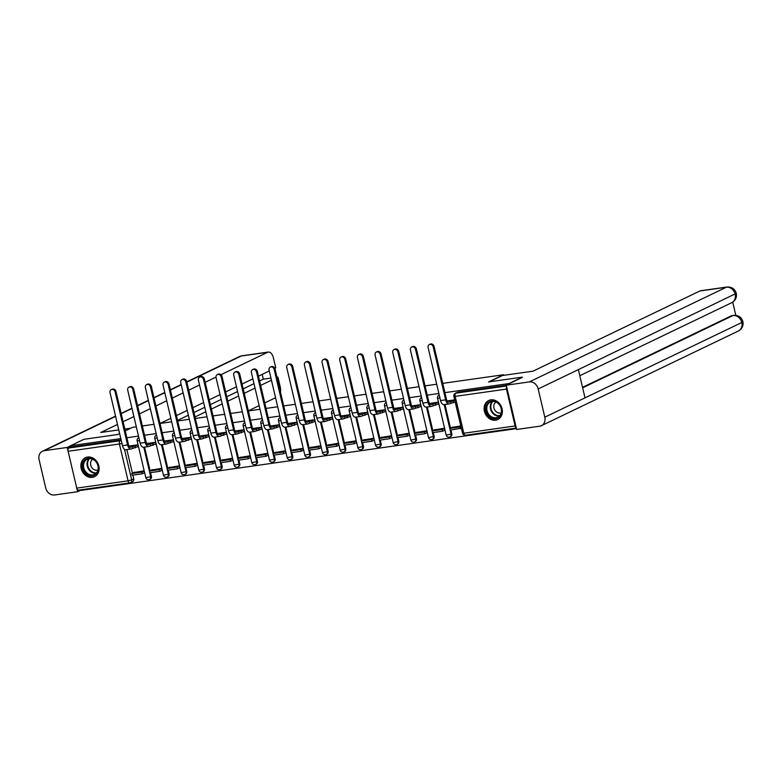 <?xml version="1.0" encoding="UTF-8"?>
<svg xmlns="http://www.w3.org/2000/svg" width="782" height="782" viewBox="0 0 782 782"><rect width="100%" height="100%" fill="white"/><g stroke="black" fill="none" stroke-linecap="round" stroke-linejoin="round"><path stroke-width="1.17" d="M495.622 420.178A10.537 8.797 -115.7 0 0 497.802 419.523A10.537 8.797 -115.7 0 0 501.692 407.471A10.537 8.797 -115.7 0 0 490.852 399.866A10.537 8.797 -115.7 0 0 488.672 400.521A10.537 8.797 -115.7 0 0 484.781 412.573A10.537 8.797 -115.7 0 0 495.622 420.178M92.374 477.362A10.537 8.797 -115.7 0 0 94.554 476.697A10.537 8.797 -115.7 0 0 98.444 464.645A10.537 8.797 -115.7 0 0 87.613 457.04A10.537 8.797 -115.7 0 0 85.424 457.705A10.537 8.797 -115.7 0 0 81.543 469.757A10.537 8.797 -115.7 0 0 92.374 477.362M80.957 489.796L81.093 490.382L516.472 428.644M126.88 449.591L132.422 473.227M132.872 475.133L133.751 478.877L131.679 479.874A2.698 2.258 64.3 0 1 130.017 482.807A2.698 1.437 81.9 0 1 129.792 482.875A2.698 2.698 0 0 0 130.584 482.631L132.657 481.634A2.698 2.258 -115.7 0 0 133.751 478.877M119.646 433.59L117.701 434.518L83.948 439.308L70.615 445.72L120.819 438.594M442.739 383.366L503.5 374.754L488.555 381.939L522.308 377.149L508.974 383.561L444.919 392.642M438.878 393.493L427.246 395.145M421.215 396.005L409.572 397.647M403.541 398.507L391.909 400.159M385.868 401.01L374.236 402.662M368.205 403.522L356.563 405.164M350.532 406.024L338.899 407.676M332.858 408.527L321.226 410.179M315.185 411.039L303.553 412.681M297.522 413.541L285.88 415.193M279.848 416.044L268.216 417.696M262.175 418.556L250.543 420.198M244.512 421.058L232.87 422.71M226.839 423.561L215.206 425.213M209.165 426.073L197.533 427.715M191.502 428.575L179.86 430.227M173.829 431.078L162.197 432.729M156.156 433.59L144.523 435.232M138.482 436.092L126.85 437.744M125.247 430.892L132.647 427.334L136.312 426.816M142.344 425.965L153.986 424.313M160.017 423.453L171.649 421.811M177.69 420.951L189.322 419.299M195.353 418.448L206.995 416.796M213.027 415.936L224.659 414.294M230.7 413.434L242.332 411.782M248.373 410.931L260.005 409.279M266.036 408.419L277.678 406.777M283.71 405.917L295.342 404.265M301.383 403.414L313.015 401.762M319.046 400.902L330.688 399.26M336.719 398.4L348.352 396.748M354.393 395.897L366.025 394.245M372.056 393.385L383.698 391.743M389.729 390.883L401.362 389.231M407.402 388.38L419.035 386.728M425.076 385.868L436.708 384.226M78.708 490.079A2.698 1.437 -98.1 0 1 78.474 490.148A2.698 1.437 -98.1 0 1 76.753 488.115L68.112 451.263A2.698 1.437 -98.1 0 1 68.845 448.018L120.154 440.745A2.698 2.258 64.3 0 1 121.366 440.921M70.615 445.72L70.918 447.021L68.845 448.018M506.599 386.562A2.698 1.437 81.9 0 0 506.472 389.104L515.113 425.955A2.698 1.437 81.9 0 0 516.286 427.881M460.803 425.907L451.859 427.461M444.723 430.208L444.313 428.243L434.186 429.973M437.754 404.284L438.663 404.157L438.203 402.202L429.416 403.453M427.05 432.71L426.649 430.755L416.513 432.475M420.081 406.787L420.999 406.66L420.54 404.705L411.752 405.956M409.377 435.222L408.976 433.257L398.849 434.978M402.417 409.299L403.326 409.172L402.867 407.217L394.079 408.458M391.704 437.725L391.303 435.76L381.176 437.49M384.744 411.801L385.653 411.674L385.194 409.719L376.406 410.97M374.04 440.227L373.64 438.272L363.503 439.992M367.071 414.304L367.99 414.177L367.53 412.222L358.743 413.473M356.367 442.739L355.966 440.774L345.84 442.495M349.407 416.816L350.316 416.689L349.857 414.734L341.069 415.975M338.694 445.241L338.293 443.277L328.166 445.007M331.734 419.318L332.643 419.191L332.184 417.236L323.396 418.487M321.031 447.744L320.63 445.789L310.493 447.509M314.061 421.821L314.97 421.693L314.52 419.738L305.723 420.99M303.357 450.256L302.957 448.291L292.83 450.012M296.388 424.333L297.307 424.206L296.847 422.251L288.059 423.492M285.684 452.758L285.283 450.794L275.156 452.524M278.724 426.835L279.633 426.708L279.174 424.753L270.386 426.004M268.011 455.261L267.61 453.306L257.483 455.026M261.051 429.338L261.96 429.21L261.501 427.255L252.713 428.507M250.348 457.773L249.947 455.808L239.81 457.529M243.378 431.85L244.297 431.723L243.837 429.768L235.05 431.009M232.674 460.275L232.274 458.311L222.147 460.041M225.715 434.352L226.624 434.225L226.164 432.27L217.376 433.521M215.001 462.778L214.6 460.823L204.473 462.543M208.041 436.855L208.95 436.727L208.491 434.772L199.703 436.024M197.338 465.29L196.937 463.325L186.8 465.046M190.368 439.367L191.287 439.24L190.828 437.285L182.04 438.526M179.665 467.792L179.264 465.828L169.137 467.558M172.705 441.869L173.614 441.742L173.154 439.787L164.367 441.038M161.991 470.295L161.591 468.34L151.464 470.06M155.031 444.372L155.941 444.244L155.481 442.289L146.693 443.541M144.328 472.807L143.927 470.842L133.79 472.563M137.358 446.884L138.267 446.747L137.818 444.802L129.02 446.043M144.553 447.089L150.095 470.715M150.545 472.631L151.425 476.375L150.682 476.727A2.698 2.258 64.3 0 1 149.587 479.483L150.33 479.131A2.698 2.258 -115.7 0 0 151.425 476.375M162.226 444.577L167.768 468.213M168.218 470.119L169.088 473.863L168.355 474.224A2.698 2.258 64.3 0 1 167.26 476.981L167.993 476.619A2.698 2.258 -115.7 0 0 169.088 473.863M179.889 442.074L185.432 465.71M185.881 467.616L186.761 471.36L186.028 471.712A2.698 2.258 64.3 0 1 184.933 474.469L185.666 474.117A2.698 2.258 -115.7 0 0 186.761 471.36M197.563 439.572L203.105 463.198M203.555 465.114L204.434 468.858L203.691 469.21A2.698 2.258 64.3 0 1 202.597 471.966L203.34 471.614A2.698 2.258 -115.7 0 0 204.434 468.858M215.236 437.06L220.778 460.696M221.228 462.602L222.108 466.346L221.365 466.707A2.698 2.258 64.3 0 1 220.27 469.464L221.013 469.102A2.698 2.258 -115.7 0 0 222.108 466.346M232.909 434.557L238.451 458.193M238.891 460.099L239.771 463.843L239.038 464.195A2.698 2.258 64.3 0 1 237.943 466.952L238.676 466.6A2.698 2.258 -115.7 0 0 239.771 463.843M250.572 432.055L256.115 455.681M256.564 457.597L257.444 461.341L256.711 461.693A2.698 2.258 64.3 0 1 255.616 464.449L256.349 464.097A2.698 2.258 -115.7 0 0 257.444 461.341M268.246 429.543L273.788 453.179M274.238 455.085L275.117 458.829L274.374 459.19A2.698 2.258 64.3 0 1 273.28 461.947L274.023 461.585A2.698 2.258 -115.7 0 0 275.117 458.829M285.919 427.04L291.461 450.676M291.901 452.583L292.781 456.326L292.048 456.678A2.698 2.258 64.3 0 1 290.953 459.435L291.686 459.083A2.698 2.258 -115.7 0 0 292.781 456.326M303.582 424.538L309.125 448.164M309.574 450.08L310.454 453.824L309.721 454.176A2.698 2.258 64.3 0 1 308.626 456.932L309.359 456.58A2.698 2.258 -115.7 0 0 310.454 453.824M321.255 422.036L326.798 445.662M327.247 447.568L328.127 451.312L327.384 451.673A2.698 2.258 64.3 0 1 326.29 454.43L327.032 454.068A2.698 2.258 -115.7 0 0 328.127 451.312M338.929 419.523L344.471 443.159M344.921 445.066L345.791 448.809L345.058 449.161A2.698 2.258 64.3 0 1 343.963 451.918L344.696 451.566A2.698 2.258 -115.7 0 0 345.791 448.809M356.592 417.021L362.134 440.647M362.584 442.563L363.464 446.307L362.731 446.659A2.698 2.258 64.3 0 1 361.636 449.415L362.369 449.063A2.698 2.258 -115.7 0 0 363.464 446.307M374.265 414.519L379.808 438.145M380.257 440.051L381.137 443.795L380.394 444.156A2.698 2.258 64.3 0 1 379.299 446.913L380.042 446.551A2.698 2.258 -115.7 0 0 381.137 443.795M391.938 412.006L397.481 435.642M397.93 437.549L398.81 441.292L398.067 441.644A2.698 2.258 64.3 0 1 396.973 444.401L397.715 444.049A2.698 2.258 -115.7 0 0 398.81 441.292M409.612 409.504L415.154 433.13M415.594 435.046L416.474 438.79L415.741 439.142A2.698 2.258 64.3 0 1 414.646 441.898L415.379 441.547A2.698 2.258 -115.7 0 0 416.474 438.79M427.275 407.002L432.817 430.628M433.267 432.534L434.147 436.278L433.414 436.639A2.698 2.258 64.3 0 1 432.319 439.396L433.052 439.034A2.698 2.258 -115.7 0 0 434.147 436.278M444.948 404.49L450.491 428.125M450.94 430.032L451.82 433.775L451.077 434.127A2.698 2.258 64.3 0 1 449.982 436.884L450.725 436.532A2.698 2.258 -115.7 0 0 451.82 433.775M503.637 375.34L503.5 374.754M454.694 399.866L447.089 400.941M70.918 447.021L121.122 439.895M506.296 385.282L457.969 392.134A2.698 2.258 -115.7 0 0 457.411 392.3L455.329 393.307A2.698 2.258 64.3 0 1 455.886 393.131L506.462 385.966M429.357 344.53L430.227 344.109A3.04 2.542 64.3 0 1 434.088 346.494L433.218 346.905A3.04 2.542 -115.7 0 0 429.357 344.53A3.04 2.542 -115.7 0 0 428.125 347.628L440.54 400.57A5.406 2.874 81.9 0 0 443.981 404.626L449.073 403.903A5.406 2.874 81.9 0 0 449.542 403.766L455.173 401.899M450.979 403.072L450.579 401.381L449.142 402.075A3.646 1.945 -98.1 0 1 448.829 402.163A3.646 1.945 -98.1 0 1 446.512 399.426L434.088 346.494M450.579 401.381L453.071 401.029L453.472 402.72M454.772 400.208L453.071 401.029M452.71 427.06L449.836 428.438L450.227 430.129L461.341 428.204M449.836 428.438L459.914 427.011L460.315 428.702M460.94 426.513L459.914 427.011M433.218 346.905L445.632 399.846A5.406 2.874 81.9 0 0 449.073 403.903M489.307 381.831L502.445 375.507L533.031 371.176L699.88 290.982A8.103 4.311 -98.1 0 1 700.574 290.767L727.025 287.014A8.103 4.311 -98.1 0 0 726.331 287.229L699.88 290.982M544.8 417.197L585.004 397.872L578.377 369.612L538.172 388.937L544.8 417.197A8.309 6.94 -115.7 0 1 541.437 425.672A8.309 6.94 -115.7 0 1 539.717 426.19L516.658 429.465L506.277 385.184L522.356 377.344M538.172 388.937A8.309 6.94 -115.7 0 0 529.326 381.919L506.277 385.184M735.813 315.312L732.724 302.135M582.531 387.344L731.444 315.772A8.103 4.311 -98.1 0 1 732.138 315.557L731.444 315.772M578.377 369.612L736.273 293.358C736.976 297.414 735.481 300.513 731.796 302.663A8.309 6.94 -115.7 0 0 735.178 294.247A8.309 6.94 -115.7 0 0 726.331 287.229L529.326 381.919M582.639 387.804L732.969 315.547A8.309 6.94 -115.7 0 1 741.805 322.507L742.9 321.627C743.633 325.693 742.147 328.811 738.433 330.982A8.309 6.94 -115.7 0 0 741.805 322.507L585.004 397.872M130.848 428.204L124.817 429.054M118.776 429.914L100.79 432.466L117.496 424.44M248.344 410.814L259.145 405.623M264.746 402.925L275.557 397.735M280.474 392.114A8.103 4.311 81.9 0 0 280.21 386.797L277.933 377.1L277.053 377.52M195.011 416.953L205.813 411.762M211.414 409.074L222.225 403.874M227.826 401.186L238.627 395.995M244.228 393.297L255.04 388.107M260.641 385.409L271.442 380.218M115.609 416.386L44.183 450.706L67.242 447.441L70.634 445.808M44.183 450.706A8.309 6.94 -115.7 0 0 42.463 451.234A8.309 6.94 -115.7 0 0 39.1 459.708L45.727 487.968A8.309 6.94 -115.7 0 0 54.574 494.986L77.623 491.712L76.88 488.555M68.034 450.813L67.242 447.441M274.805 368.312L275.763 367.853L273.495 358.146A8.103 4.311 81.9 0 0 268.334 352.056A8.103 4.311 81.9 0 0 267.639 352.271L241.188 356.015L186.839 382.144M259.595 380.961L263.319 379.172L262.195 374.373M263.319 379.172L270.943 378.087M276.984 377.237L277.933 377.1M123.097 421.742L133.908 416.552M139.509 413.854L150.31 408.663M155.911 405.966L166.722 400.775M172.323 398.087L183.125 392.887M188.736 390.198L199.537 384.998M205.138 382.31L215.998 377.09M220.954 374.705L267.639 352.271M269.272 370.971L258.471 376.162M252.869 378.859L242.068 384.05M236.457 386.748L225.656 391.938M220.055 394.627L209.244 399.827M203.643 402.515L192.841 407.715M187.24 410.403L176.429 415.594M170.828 418.292L160.105 423.443M77.623 491.712L81.025 490.079M177.553 420.393L188.364 415.203M193.965 412.505L204.767 407.314M210.378 404.617L221.179 399.426M226.78 396.738L237.581 391.538M243.192 388.85L253.994 383.659M501.418 408.683A9.12 7.615 64.3 0 1 495.837 418.556A9.12 7.615 64.3 0 1 486.13 410.853A9.12 7.615 64.3 0 1 491.712 400.971A9.12 7.615 64.3 0 1 501.418 408.683M487.03 410.609A8.446 7.048 -115.7 0 0 497.763 417.217A8.446 7.048 -115.7 0 0 501.184 408.595A8.446 7.048 -115.7 0 0 490.451 401.997A8.446 7.048 -115.7 0 0 487.03 410.609M495.993 402.056A6.012 5.024 -115.7 0 0 493.96 407.969A6.012 5.024 -115.7 0 0 501.184 412.847M489.728 400.11A10.469 8.739 -115.7 0 0 489.239 400.325A10.469 8.739 -115.7 0 0 484.996 411.009A10.469 8.739 -115.7 0 0 498.31 419.201A10.469 8.739 -115.7 0 0 498.779 418.957M98.17 465.857A9.12 7.615 64.3 0 1 92.589 475.73A9.12 7.615 64.3 0 1 82.882 468.027A9.12 7.615 64.3 0 1 88.464 458.154A9.12 7.615 64.3 0 1 98.17 465.857M83.782 467.783A8.446 7.048 -115.7 0 0 94.524 474.391A8.446 7.048 -115.7 0 0 97.946 465.779A8.446 7.048 -115.7 0 0 87.203 459.171A8.446 7.048 -115.7 0 0 83.782 467.783M92.755 459.23A6.012 5.024 -115.7 0 0 90.712 465.143A6.012 5.024 -115.7 0 0 97.936 470.021M86.479 457.294A10.469 8.739 -115.7 0 0 85.991 457.509A10.469 8.739 -115.7 0 0 81.748 468.193A10.469 8.739 -115.7 0 0 95.062 476.385A10.469 8.739 -115.7 0 0 95.541 476.13M411.684 347.032L412.554 346.622A3.04 2.542 64.3 0 1 416.425 348.997L415.555 349.417A3.04 2.542 -115.7 0 0 411.684 347.032A3.04 2.542 -115.7 0 0 410.452 350.14L422.867 403.072A5.406 2.874 81.9 0 0 426.307 407.139L431.41 406.415A5.406 2.874 81.9 0 0 431.869 406.269L438.604 403.874M433.306 405.575L432.915 403.883L431.469 404.577A3.646 1.945 -98.1 0 1 431.156 404.675A3.646 1.945 -98.1 0 1 428.839 401.928L416.425 348.997M432.915 403.883L435.408 403.532L435.799 405.223M438.155 402.212L435.408 403.532M435.036 429.562L432.163 430.941L432.563 432.642L442.641 431.205L444.772 430.188M432.163 430.941L442.241 429.513L442.641 431.205M444.372 428.487L442.241 429.513M415.555 349.417L427.969 402.349A5.406 2.874 81.9 0 0 431.41 406.415M394.011 349.544L394.89 349.124A3.04 2.542 64.3 0 1 398.752 351.499L397.882 351.92A3.04 2.542 -115.7 0 0 394.011 349.544A3.04 2.542 -115.7 0 0 392.779 352.643L405.203 405.575A5.406 2.874 81.9 0 0 408.634 409.641L413.737 408.918A5.406 2.874 81.9 0 0 414.196 408.771L420.931 406.386M415.643 408.087L415.242 406.386L413.805 407.08A3.646 1.945 -98.1 0 1 413.492 407.178A3.646 1.945 -98.1 0 1 411.166 404.441L398.752 351.499M415.242 406.386L417.735 406.034L418.135 407.725M420.481 404.714L417.735 406.034M417.363 432.065L414.489 433.453L414.89 435.144L424.968 433.717L427.099 432.69M414.489 433.453L424.577 432.016L424.968 433.717M426.708 430.999L424.577 432.016M397.882 351.92L410.296 404.851A5.406 2.874 81.9 0 0 413.737 408.918M376.347 352.047L377.217 351.626A3.04 2.542 64.3 0 1 381.078 354.002L380.208 354.422A3.04 2.542 -115.7 0 0 376.347 352.047A3.04 2.542 -115.7 0 0 375.116 355.145L387.53 408.087A5.406 2.874 81.9 0 0 390.971 412.143L396.063 411.42A5.406 2.874 81.9 0 0 396.533 411.283L403.258 408.888M397.97 410.589L397.569 408.898L396.132 409.592A3.646 1.945 -98.1 0 1 395.819 409.68A3.646 1.945 -98.1 0 1 393.493 406.943L381.078 354.002M397.569 408.898L400.061 408.546L400.462 410.237M402.808 407.227L400.061 408.546M399.69 434.577L396.826 435.955L397.217 437.646L407.305 436.219L409.426 435.193M396.826 435.955L406.904 434.528L407.305 436.219M409.035 433.502L406.904 434.528M380.208 354.422L392.623 407.363A5.406 2.874 81.9 0 0 396.063 411.42M358.674 354.549L359.544 354.138A3.04 2.542 64.3 0 1 363.415 356.514L362.535 356.934A3.04 2.542 -115.7 0 0 358.674 354.549A3.04 2.542 -115.7 0 0 357.442 357.657L369.857 410.589A5.406 2.874 81.9 0 0 373.297 414.656L378.39 413.932A5.406 2.874 81.9 0 0 378.859 413.786L385.594 411.391M380.296 413.092L379.905 411.4L378.459 412.094A3.646 1.945 -98.1 0 1 378.146 412.192A3.646 1.945 -98.1 0 1 375.829 409.445L363.415 356.514M379.905 411.4L382.398 411.049L382.789 412.74M385.145 409.729L382.398 411.049M382.027 437.079L379.153 438.458L379.553 440.149L389.632 438.722L391.762 437.705M379.153 438.458L389.231 437.03L389.632 438.722M391.362 436.004L389.231 437.03M362.535 356.934L374.959 409.866A5.406 2.874 81.9 0 0 378.39 413.932M341.001 357.061L341.871 356.641A3.04 2.542 64.3 0 1 345.742 359.016L344.872 359.437A3.04 2.542 -115.7 0 0 341.001 357.061A3.04 2.542 -115.7 0 0 339.769 360.16L352.193 413.092A5.406 2.874 81.9 0 0 355.624 417.158L360.727 416.435A5.406 2.874 81.9 0 0 361.186 416.288L367.921 413.903M362.633 415.604L362.232 413.903L360.795 414.597A3.646 1.945 -98.1 0 1 360.482 414.695A3.646 1.945 -98.1 0 1 358.156 411.958L345.742 359.016M362.232 413.903L364.725 413.551L365.116 415.242M367.472 412.231L364.725 413.551M364.353 439.582L361.48 440.97L361.88 442.661L371.958 441.234L374.089 440.207M361.48 440.97L371.567 439.533L371.958 441.234M373.688 438.516L371.567 439.533M344.872 359.437L357.286 412.368A5.406 2.874 81.9 0 0 360.727 416.435M323.337 359.564L324.207 359.143A3.04 2.542 64.3 0 1 328.069 361.519L327.199 361.939A3.04 2.542 -115.7 0 0 323.337 359.564A3.04 2.542 -115.7 0 0 322.106 362.662L334.52 415.604A5.406 2.874 81.9 0 0 337.961 419.66L343.054 418.937A5.406 2.874 81.9 0 0 343.513 418.8L350.248 416.405M344.96 418.106L344.559 416.415L343.122 417.109A3.646 1.945 -98.1 0 1 342.809 417.197A3.646 1.945 -98.1 0 1 340.483 414.46L328.069 361.519M344.559 416.415L347.052 416.063L347.452 417.754M349.798 414.743L347.052 416.063M346.68 442.094L343.816 443.472L344.207 445.163L354.285 443.736L356.416 442.71M343.816 443.472L353.894 442.045L354.285 443.736M356.025 441.019L353.894 442.045M327.199 361.939L339.613 414.88A5.406 2.874 81.9 0 0 343.054 418.937M305.664 362.066L306.534 361.646A3.04 2.542 64.3 0 1 310.405 364.031L309.525 364.451A3.04 2.542 -115.7 0 0 305.664 362.066A3.04 2.542 -115.7 0 0 304.433 365.174L316.847 418.106A5.406 2.874 81.9 0 0 320.288 422.172L325.38 421.449A5.406 2.874 81.9 0 0 325.85 421.303L332.575 418.908M327.287 420.608L326.896 418.917L325.449 419.611A3.646 1.945 -98.1 0 1 325.136 419.709A3.646 1.945 -98.1 0 1 322.819 416.962L310.405 364.031M326.896 418.917L329.378 418.565L329.779 420.257M332.125 417.246L329.378 418.565M329.017 444.596L326.143 445.975L326.534 447.666L336.622 446.239L338.753 445.222M326.143 445.975L336.221 444.547L336.622 446.239M338.352 443.521L336.221 444.547M309.525 364.451L321.949 417.383A5.406 2.874 81.9 0 0 325.38 421.449M287.991 364.578L288.861 364.158A3.04 2.542 64.3 0 1 292.732 366.533L291.862 366.953A3.04 2.542 -115.7 0 0 287.991 364.578A3.04 2.542 -115.7 0 0 286.759 367.677L299.174 420.608A5.406 2.874 81.9 0 0 302.614 424.675L307.717 423.952A5.406 2.874 81.9 0 0 308.176 423.805L314.911 421.42M309.613 423.121L309.222 421.42L307.776 422.114A3.646 1.945 -98.1 0 1 307.463 422.212A3.646 1.945 -98.1 0 1 305.146 419.475L292.732 366.533M309.222 421.42L311.715 421.068L312.106 422.759M314.462 419.748L311.715 421.068M311.344 447.099L308.47 448.487L308.87 450.178L318.948 448.751L321.079 447.724M308.47 448.487L318.548 447.05L318.948 448.751M320.679 446.033L318.548 447.05M291.862 366.953L304.276 419.885A5.406 2.874 81.9 0 0 307.717 423.952M270.328 367.081L271.198 366.66A3.04 2.542 64.3 0 1 275.059 369.036L274.189 369.456A3.04 2.542 -115.7 0 0 270.328 367.081A3.04 2.542 -115.7 0 0 269.096 370.179L281.51 423.121A5.406 2.874 81.9 0 0 284.951 427.177L290.044 426.454A5.406 2.874 81.9 0 0 290.503 426.317L297.238 423.922M291.95 425.623L291.549 423.932L290.112 424.626A3.646 1.945 -98.1 0 1 289.799 424.714A3.646 1.945 -98.1 0 1 287.473 421.977L275.059 369.036M291.549 423.932L294.042 423.58L294.443 425.271M296.789 422.26L294.042 423.58M293.67 449.611L290.796 450.989L291.197 452.68L301.275 451.253L303.406 450.227M290.796 450.989L300.884 449.562L301.275 451.253M303.015 448.536L300.884 449.562M274.189 369.456L286.603 422.397A5.406 2.874 81.9 0 0 290.044 426.454M252.654 369.583L253.524 369.163A3.04 2.542 64.3 0 1 257.386 371.548L256.516 371.968A3.04 2.542 -115.7 0 0 252.654 369.583A3.04 2.542 -115.7 0 0 251.423 372.691L263.837 425.623A5.406 2.874 81.9 0 0 267.278 429.689L272.371 428.966A5.406 2.874 81.9 0 0 272.84 428.819L279.565 426.425M274.277 428.125L273.876 426.434L272.439 427.128A3.646 1.945 -98.1 0 1 272.126 427.226A3.646 1.945 -98.1 0 1 269.81 424.479L257.386 371.548M273.876 426.434L276.369 426.082L276.769 427.774M279.115 424.763L276.369 426.082M276.007 452.113L273.133 453.492L273.524 455.183L283.612 453.755L285.743 452.729M273.133 453.492L283.211 452.064L283.612 453.755M285.342 451.038L283.211 452.064M256.516 371.968L268.93 424.9A5.406 2.874 81.9 0 0 272.371 428.966M234.981 372.095L235.851 371.675A3.04 2.542 64.3 0 1 239.722 374.05L238.852 374.47A3.04 2.542 -115.7 0 0 234.981 372.095A3.04 2.542 -115.7 0 0 233.75 375.194L246.164 428.125A5.406 2.874 81.9 0 0 249.605 432.192L254.707 431.469A5.406 2.874 81.9 0 0 255.167 431.322L261.902 428.937M256.604 430.638L256.213 428.937L254.766 429.631A3.646 1.945 -98.1 0 1 254.453 429.729A3.646 1.945 -98.1 0 1 252.136 426.992L239.722 374.05M256.213 428.937L258.705 428.585L259.096 430.276M261.452 427.265L258.705 428.585M258.334 454.616L255.46 456.004L255.861 457.695L265.939 456.268L268.07 455.241M255.46 456.004L265.538 454.567L265.939 456.268M267.669 453.55L265.538 454.567M238.852 374.47L251.266 427.402A5.406 2.874 81.9 0 0 254.707 431.469M217.308 374.598L218.188 374.177A3.04 2.542 64.3 0 1 222.049 376.553L221.179 376.973A3.04 2.542 -115.7 0 0 217.308 374.598A3.04 2.542 -115.7 0 0 216.076 377.696L228.5 430.638A5.406 2.874 81.9 0 0 231.931 434.694L237.034 433.971A5.406 2.874 81.9 0 0 237.493 433.834L244.228 431.439M238.94 433.14L238.539 431.449L237.102 432.143A3.646 1.945 -98.1 0 1 236.79 432.231A3.646 1.945 -98.1 0 1 234.463 429.494L222.049 376.553M238.539 431.449L241.032 431.097L241.433 432.788M243.779 429.777L241.032 431.097M240.66 457.128L237.787 458.506L238.187 460.197L248.265 458.77L250.396 457.744M237.787 458.506L247.874 457.079L248.265 458.77M250.005 456.053L247.874 457.079M221.179 376.973L233.593 429.914A5.406 2.874 81.9 0 0 237.034 433.971M199.645 377.1L200.515 376.68A3.04 2.542 64.3 0 1 204.376 379.065L203.506 379.485A3.04 2.542 -115.7 0 0 199.645 377.1A3.04 2.542 -115.7 0 0 198.413 380.208L210.827 433.14A5.406 2.874 81.9 0 0 214.268 437.206L219.361 436.483A5.406 2.874 81.9 0 0 219.83 436.336L226.555 433.942M221.267 435.642L220.866 433.951L219.429 434.645A3.646 1.945 -98.1 0 1 219.116 434.743A3.646 1.945 -98.1 0 1 216.79 431.996L204.376 379.065M220.866 433.951L223.359 433.599L223.76 435.291M226.106 432.28L223.359 433.599M222.987 459.63L220.123 461.009L220.514 462.7L230.602 461.272L232.723 460.246M220.123 461.009L230.201 459.581L230.602 461.272M232.332 458.555L230.201 459.581M203.506 379.485L215.92 432.417A5.406 2.874 81.9 0 0 219.361 436.483M181.971 379.612L182.841 379.192A3.04 2.542 64.3 0 1 186.712 381.567L185.833 381.987A3.04 2.542 -115.7 0 0 181.971 379.612A3.04 2.542 -115.7 0 0 180.74 382.711L193.154 435.642A5.406 2.874 81.9 0 0 196.595 439.709L201.688 438.985A5.406 2.874 81.9 0 0 202.157 438.839L208.892 436.454M203.594 438.155L203.203 436.454L201.756 437.148A3.646 1.945 -98.1 0 1 201.443 437.246A3.646 1.945 -98.1 0 1 199.127 434.509L186.712 381.567M203.203 436.454L205.695 436.102L206.086 437.793M208.442 434.782L205.695 436.102M205.324 462.133L202.45 463.521L202.851 465.212L212.929 463.785L215.06 462.758M202.45 463.521L212.528 462.084L212.929 463.785M214.659 461.067L212.528 462.084M185.833 381.987L198.257 434.919A5.406 2.874 81.9 0 0 201.688 438.985M164.298 382.115L165.168 381.694A3.04 2.542 64.3 0 1 169.039 384.07L168.169 384.49A3.04 2.542 -115.7 0 0 164.298 382.115A3.04 2.542 -115.7 0 0 163.067 385.213L175.491 438.155A5.406 2.874 81.9 0 0 178.922 442.211L184.024 441.488A5.406 2.874 81.9 0 0 184.484 441.351L191.219 438.956M185.93 440.657L185.53 438.966L184.093 439.66A3.646 1.945 -98.1 0 1 183.78 439.748A3.646 1.945 -98.1 0 1 181.453 437.011L169.039 384.07M185.53 438.966L188.022 438.614L188.413 440.305M190.769 437.294L188.022 438.614M187.651 464.645L184.777 466.023L185.178 467.714L195.256 466.287L197.387 465.261M184.777 466.023L194.865 464.596L195.256 466.287M196.986 463.57L194.865 464.596M168.169 384.49L180.583 437.431A5.406 2.874 81.9 0 0 184.024 441.488M146.635 384.617L147.505 384.197A3.04 2.542 64.3 0 1 151.366 386.582L150.496 387.002A3.04 2.542 -115.7 0 0 146.635 384.617A3.04 2.542 -115.7 0 0 145.403 387.725L157.817 440.657A5.406 2.874 81.9 0 0 161.258 444.723L166.351 444A5.406 2.874 81.9 0 0 166.81 443.853L173.545 441.459M168.257 443.159L167.856 441.468L166.419 442.162A3.646 1.945 -98.1 0 1 166.107 442.26A3.646 1.945 -98.1 0 1 163.78 439.513L151.366 386.582M167.856 441.468L170.349 441.116L170.75 442.808M173.096 439.797L170.349 441.116M169.977 467.147L167.113 468.526L167.504 470.217L177.582 468.789L179.713 467.763M167.113 468.526L177.191 467.098L177.582 468.789M179.322 466.072L177.191 467.098M150.496 387.002L162.91 439.934A5.406 2.874 81.9 0 0 166.351 444M128.962 387.129L129.832 386.709A3.04 2.542 64.3 0 1 133.693 389.084L132.823 389.504A3.04 2.542 -115.7 0 0 128.962 387.129A3.04 2.542 -115.7 0 0 127.73 390.228L140.144 443.159A5.406 2.874 81.9 0 0 143.585 447.226L148.678 446.502A5.406 2.874 81.9 0 0 149.147 446.356L155.872 443.971M150.584 445.672L150.193 443.971L148.746 444.665A3.646 1.945 -98.1 0 1 148.433 444.762A3.646 1.945 -98.1 0 1 146.117 442.026L133.693 389.084M150.193 443.971L152.676 443.619L153.077 445.31M155.423 442.299L152.676 443.619M152.314 469.65L149.44 471.038L149.831 472.729L159.919 471.302L162.05 470.275M149.44 471.038L159.518 469.601L159.919 471.302M161.649 468.584L159.518 469.601M132.823 389.504L145.247 442.436A5.406 2.874 81.9 0 0 148.678 446.502M111.288 389.632L112.158 389.211A3.04 2.542 64.3 0 1 116.029 391.587L115.159 392.007A3.04 2.542 -115.7 0 0 111.288 389.632A3.04 2.542 -115.7 0 0 110.057 392.73L122.471 445.672A5.406 2.874 81.9 0 0 125.912 449.728L131.014 449.005A5.406 2.874 81.9 0 0 131.474 448.868L138.209 446.473M132.911 448.174L132.52 446.483L131.073 447.177A3.646 1.945 -98.1 0 1 130.76 447.265A3.646 1.945 -98.1 0 1 128.444 444.528L116.029 391.587M132.52 446.483L135.012 446.131L135.403 447.822M137.759 444.802L135.012 446.131M134.641 472.162L131.767 473.54L132.168 475.231L142.246 473.804L144.377 472.778M131.767 473.54L141.845 472.113L142.246 473.804M143.976 471.087L141.845 472.113M115.159 392.007L127.574 444.948A5.406 2.874 81.9 0 0 131.014 449.005M124.504 449.308L131.679 479.874L128.072 480.842L119.421 443.99L68.112 451.263M76.753 488.115L128.072 480.842A2.698 1.437 81.9 0 0 129.792 482.875L78.474 490.148M506.472 389.104L455.163 396.386L463.804 433.238L515.113 425.955M143.761 447.196L150.682 476.727L145.784 477.665A2.698 2.698 0 0 0 149.587 479.483M161.434 444.694L168.355 474.224L163.458 475.163A2.698 2.698 0 0 0 167.26 476.981M179.098 442.192L186.028 471.712L181.131 472.651A2.698 2.698 0 0 0 184.933 474.469M196.771 439.68L203.691 469.21L198.804 470.148A2.698 2.698 0 0 0 202.597 471.966M214.444 437.177L221.365 466.707L216.467 467.646A2.698 2.698 0 0 0 220.27 469.464M232.107 434.675L239.038 464.195L234.141 465.134A2.698 2.698 0 0 0 237.943 466.952M249.781 432.163L256.711 461.693L251.814 462.631A2.698 2.698 0 0 0 255.616 464.449M267.454 429.66L274.374 459.19L269.477 460.129A2.698 2.698 0 0 0 273.28 461.947M285.117 427.158L292.048 456.678L287.15 457.617A2.698 2.698 0 0 0 290.953 459.435M302.79 424.646L309.721 454.176L304.824 455.114A2.698 2.698 0 0 0 308.626 456.932M320.464 422.143L327.384 451.673L322.487 452.612A2.698 2.698 0 0 0 326.29 454.43M338.137 419.641L345.058 449.161L340.16 450.1A2.698 2.698 0 0 0 343.963 451.918M355.8 417.129L362.731 446.659L357.833 447.597A2.698 2.698 0 0 0 361.636 449.415M373.473 414.626L380.394 444.156L375.507 445.095A2.698 2.698 0 0 0 379.299 446.913M391.147 412.124L398.067 441.644L393.17 442.583A2.698 2.698 0 0 0 396.973 444.401M408.81 409.612L415.741 439.142L410.843 440.08A2.698 2.698 0 0 0 414.646 441.898M426.483 407.109L433.414 436.639L428.516 437.578A2.698 2.698 0 0 0 432.319 439.396M444.156 404.607L451.077 434.127L446.18 435.066A2.698 2.698 0 0 0 449.982 436.884M439.005 395.164A2.698 2.258 64.3 0 1 439.249 395.066L439.005 395.164A2.698 2.698 0 0 0 437.539 398.214L439.943 398.038M421.332 397.667A2.698 2.258 64.3 0 1 421.576 397.569L421.332 397.667A2.698 2.698 0 0 0 419.866 400.726L422.28 400.55M368.322 405.184A2.698 2.258 64.3 0 1 368.566 405.086L368.322 405.184A2.698 2.698 0 0 0 366.856 408.243L369.27 408.067M315.312 412.7A2.698 2.258 64.3 0 1 315.557 412.603L315.312 412.7A2.698 2.698 0 0 0 313.846 415.76L316.251 415.584M297.639 415.213A2.698 2.258 64.3 0 1 297.883 415.115L297.639 415.213A2.698 2.698 0 0 0 296.183 418.262L298.587 418.087M244.629 422.73A2.698 2.258 64.3 0 1 244.874 422.632L244.629 422.73A2.698 2.698 0 0 0 243.163 425.779L245.577 425.603M226.956 425.232A2.698 2.258 64.3 0 1 227.21 425.134L226.956 425.232A2.698 2.698 0 0 0 225.499 428.282L227.904 428.106M191.619 430.247A2.698 2.258 64.3 0 1 191.864 430.149L191.619 430.247A2.698 2.698 0 0 0 190.153 433.296L192.567 433.12M173.946 432.749A2.698 2.258 64.3 0 1 174.2 432.651L173.946 432.749A2.698 2.698 0 0 0 172.49 435.799L174.894 435.623M410.843 440.08L402.202 403.229L404.607 403.053M393.17 442.583L384.529 405.731L386.934 405.555M357.833 447.597L349.192 410.745L351.597 410.57M340.16 450.1L331.519 413.248L333.924 413.072M287.15 457.617L278.509 420.765L280.914 420.589M269.477 460.129L260.836 423.277L263.241 423.101M216.467 467.646L207.826 430.794L210.231 430.618M163.458 475.163L154.816 438.311L157.221 438.125M145.784 477.665L137.143 440.813L139.548 440.637M457.969 392.134L455.886 393.131A2.698 1.437 -98.1 0 0 455.163 396.386L453.873 396.357L462.514 433.208A2.698 2.698 0 0 0 465.525 435.271A2.698 1.437 81.9 0 0 465.759 435.193M121.2 440.237L120.154 440.745A2.698 1.437 -98.1 0 0 119.421 443.99L121.953 443.423M516.335 428.057L465.525 435.271A2.698 1.437 81.9 0 1 463.804 433.238L462.514 433.208M449.142 402.075L448.506 402.163M445.632 399.846L440.54 400.57M181.238 384.832L170.437 390.032M164.826 392.72L154.025 397.911M148.424 400.609L137.622 405.799M132.011 408.497L121.21 413.688M268.334 352.056L241.882 355.81A8.103 4.311 -98.1 0 0 241.188 356.015A8.309 6.94 -115.7 0 0 239.468 356.543L186.781 381.87M499.375 416.083A8.446 7.048 64.3 0 1 490.519 408.927A8.446 7.048 64.3 0 1 492.337 401.449M492.943 401.401A8.172 6.823 -115.7 0 0 491.086 408.742A8.172 6.823 -115.7 0 0 499.786 415.633M96.127 473.266A8.446 7.048 64.3 0 1 87.271 466.111A8.446 7.048 64.3 0 1 89.089 458.623M89.695 458.584A8.172 6.823 -115.7 0 0 87.838 465.916A8.172 6.823 -115.7 0 0 96.538 472.817M431.469 404.577L430.833 404.665M427.969 402.349L422.867 403.072M413.805 407.08L413.16 407.178M410.296 404.851L405.203 405.575M396.132 409.592L395.497 409.68M392.623 407.363L387.53 408.087M378.459 412.094L377.823 412.182M374.959 409.866L369.857 410.589M360.795 414.597L360.15 414.695M357.286 412.368L352.193 413.092M343.122 417.109L342.477 417.197M339.613 414.88L334.52 415.604M325.449 419.611L324.813 419.699M321.949 417.383L316.847 418.106M307.776 422.114L307.14 422.212M304.276 419.885L299.174 420.608M290.112 424.626L289.467 424.714M286.603 422.397L281.51 423.121M272.439 427.128L271.804 427.216M268.93 424.9L263.837 425.623M254.766 429.631L254.13 429.729M251.266 427.402L246.164 428.125M237.102 432.143L236.457 432.231M233.593 429.914L228.5 430.638M219.429 434.645L218.794 434.733M215.92 432.417L210.827 433.14M201.756 437.148L201.121 437.246M198.257 434.919L193.154 435.642M184.093 439.66L183.447 439.748M180.583 437.431L175.491 438.155M166.419 442.162L165.774 442.25M162.91 439.934L157.817 440.657M148.746 444.665L148.111 444.762M145.247 442.436L140.144 443.159M131.073 447.177L130.438 447.265M127.574 444.948L122.471 445.672M446.18 435.066L437.539 398.214M428.516 437.578L419.866 400.726M403.659 400.179A2.698 2.698 0 0 0 402.202 403.229M385.985 402.681A2.698 2.698 0 0 0 384.529 405.731M375.507 445.095L366.856 408.243M350.649 407.696A2.698 2.698 0 0 0 349.192 410.745M332.976 410.198A2.698 2.698 0 0 0 331.519 413.248M322.487 452.612L313.846 415.76M304.824 455.114L296.183 418.262M279.966 417.715A2.698 2.698 0 0 0 278.509 420.765M262.293 420.217A2.698 2.698 0 0 0 260.836 423.277M251.814 462.631L243.163 425.779M234.141 465.134L225.499 428.282M209.283 427.734A2.698 2.698 0 0 0 207.826 430.794M198.804 470.148L190.153 433.296M181.131 472.651L172.49 435.799M156.273 435.251A2.698 2.698 0 0 0 154.816 438.311M138.61 437.764A2.698 2.698 0 0 0 137.143 440.813M455.329 393.307A2.698 2.698 0 0 0 453.873 396.357M541.437 425.672L738.433 330.982M579.804 375.712L731.796 302.663M736.273 293.358C734.924 288.939 731.844 286.828 727.025 287.014M742.9 321.627C741.532 317.238 738.452 315.146 733.663 315.342M42.463 451.234L115.541 416.102M121.142 413.414L131.953 408.224M137.554 405.526L148.355 400.335M153.966 397.637L164.767 392.447M170.368 389.749L181.17 384.558M241.882 355.81L239.468 356.543"/></g></svg>
